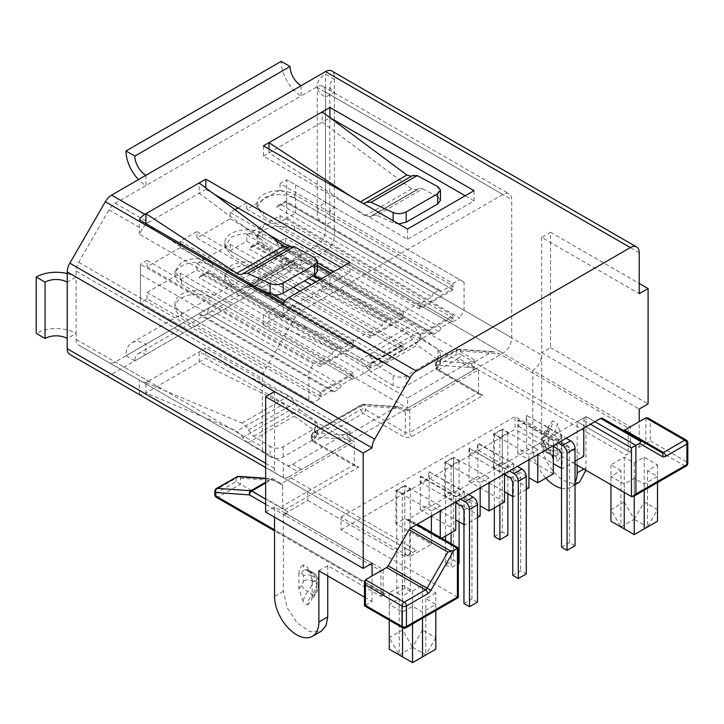 <?xml version="1.0" encoding="UTF-8"?>
<svg xmlns="http://www.w3.org/2000/svg" width="724" height="724" viewBox="0 0 724 724"><rect width="100%" height="100%" fill="white"/><g stroke="black" fill="none" stroke-linecap="round" stroke-linejoin="round"><path stroke-width="0.54" stroke-dasharray="3.62 2.71" d="M585.897 470.256L586.006 416.562L639.22 447.278L645.871 443.441L684.669 465.84A3.131 1.81 120 0 0 686.804 462.708A3.131 1.81 120 0 0 686.886 461.993A3.131 1.81 180 0 1 687.8 463.279M583.788 428.074L583.788 420.4A3.131 1.81 120 0 1 586.006 416.562L577.146 421.676L630.351 452.4L630.351 426.798L532.801 370.48L532.801 447.278A31.349 18.1 -120 0 0 545.851 478.148M327.728 575.915L327.728 565.67L380.942 596.395L380.942 570.793L283.392 514.474L283.392 591.273L287.129 607.653L297.075 622.821L309.881 631.681L321.23 631.219M364.498 597.146L372.073 601.517L365.421 605.355C364.208 606.051 364.208 606.051 365.421 605.355L404.218 627.753L457.423 597.038C458.645 597.734 458.645 597.734 457.423 597.038L341.031 529.832L341.031 517.036L409.757 556.711L431.377 544.231L395.901 523.76L404.77 518.637L440.246 539.118L440.246 537.416M327.728 565.67L318.868 570.793M504.538 501.994L469.061 481.514L469.061 448.237L509.415 471.025M469.505 447.984L469.505 454.382L504.538 474.609M512.737 575.336L520.719 570.729L526.258 573.933M504.538 473.84L504.538 468.718L512.963 463.849L517.398 466.41M469.061 481.514L477.931 476.401L477.931 443.115L513.406 463.595L477.487 443.378L477.487 449.776L518.502 473.451A3.131 1.81 -120 0 1 520.719 477.297L520.719 570.729M469.505 454.382L477.487 449.776M504.538 468.718L469.061 448.237M526.258 489.451L513.406 496.872L513.406 463.595M477.931 476.401L504.538 491.759M512.737 496.492L513.406 496.872M480.148 516.076L444.681 495.596L453.541 490.474L480.148 505.841M477.487 517.615L464.627 525.036L464.184 492.012L468.618 494.573M455.758 530.158L420.291 509.678L429.16 504.556L455.758 519.913M463.966 524.656L464.627 525.036M441.712 538.267L440.246 539.118M341.031 517.036L515.063 416.562L583.788 456.238M575.037 461.297L562.177 468.718L561.734 435.694L566.168 438.255M553.308 473.84L517.841 453.36L526.701 448.237L553.308 463.595M561.516 468.338L562.177 468.718M528.918 487.913L493.451 467.442L502.32 462.319L528.918 477.677M431.377 544.231L431.377 532.294M431.377 516.076L431.377 510.954L440.246 505.832L440.246 510.954M455.758 501.994L455.758 496.872L464.184 492.012L428.717 471.532L464.627 491.759M480.148 487.913L480.148 482.799L489.017 477.677L489.017 482.799M528.918 459.758L528.918 454.636L537.787 449.514L537.787 454.636M553.308 445.676L553.308 440.554L561.734 435.694L526.258 415.214L562.177 435.441M594.875 421.676L586.006 416.562L407.54 519.597A3.131 1.81 120 0 1 409.114 519.443L417.332 524.185M457.423 597.038L457.423 548.394L409.757 520.873A3.131 1.81 120 0 0 409.114 519.443M409.757 520.873L409.757 556.711M453.541 490.474L453.541 457.197L489.017 477.677M444.681 495.596L444.681 462.319L453.541 457.197M480.148 482.799L444.681 462.319M429.16 504.556L429.16 471.279M420.291 509.678L420.291 476.401L420.734 476.139L420.734 482.537L428.717 477.931L428.717 471.532M455.758 496.872L420.291 476.401M404.77 518.637L404.77 485.361L440.246 505.832M395.901 523.76L395.901 490.474L404.77 485.361M431.377 510.954L395.901 490.474M341.031 529.832L515.063 429.359L515.063 416.562M575.037 463.984L515.063 429.359M526.701 448.237L526.701 414.961M517.841 453.36L517.841 420.083L518.284 419.82L518.284 426.219L526.258 421.612L526.258 415.214M553.308 440.554L517.841 420.083M502.32 462.319L502.32 429.042L537.787 449.514M493.451 467.442L493.451 434.156L502.32 429.042M528.918 454.636L493.451 434.156M410.318 489.071L402.336 493.678L402.336 596.078L410.318 591.463L404.77 588.268L404.77 485.867L410.318 489.071L410.318 591.463M402.336 493.678L396.788 490.474L404.77 485.867M420.734 476.139L460.636 499.18M451.106 465.514L445.568 462.319L453.541 457.713L459.088 460.907L451.106 465.514L451.106 532.846M499.877 437.359L494.338 434.156L502.32 429.549L507.859 432.753L499.877 437.359L499.877 504.682M518.284 419.82L558.186 442.862M416.409 524.719L407.54 519.597M477.487 602.087L471.948 598.893L471.948 505.452A3.131 1.81 -120 0 0 469.731 501.614L428.717 477.931M420.734 482.537L455.758 502.764M380.942 596.395L385.376 593.834L217.987 497.198A3.131 1.81 60 0 1 215.779 493.361L236.105 481.614L284.885 509.777A3.131 1.81 60 0 1 282.668 505.94L354.335 464.555L355.638 466.365L358.769 467.116L314.433 441.522L363.204 413.359L403.105 436.4A6.272 3.62 0 0 0 411.974 436.4L482.917 395.44L438.581 369.837L458.536 358.326L625.916 454.962L630.351 452.4M435.812 592.875L425.83 598.63L435.812 604.395L422.508 612.07L412.535 606.314L402.553 612.07L389.25 604.395L399.232 598.63L389.25 592.875L402.553 585.191L412.535 590.956L422.508 585.191L435.812 592.875L435.812 637.672L422.508 629.989L422.508 585.191M620.93 470.636L610.947 464.88L624.251 457.197L634.233 462.962L644.206 457.197L657.51 464.88L647.528 470.636L657.51 476.401L644.206 484.075L634.233 478.32L624.251 484.075L610.947 476.401L620.93 470.636L620.93 526.954L610.947 521.199M575.037 545.769L569.489 542.575L569.489 449.133A3.131 1.81 -120 0 0 567.272 445.296L526.258 421.612M518.284 426.219L553.308 446.446M396.788 490.474L396.788 592.875L404.77 588.268M396.788 592.875L402.336 596.078M459.088 460.907L459.088 521.832M451.106 543.688L451.106 567.915L458.346 563.734M453.541 457.713L453.541 560.105L459.088 563.308M445.568 462.319L445.568 536.041M445.568 540.484L445.568 564.711L453.541 560.105M445.568 564.711L451.106 567.915M507.859 432.753L507.859 493.678M502.32 429.549L502.32 531.95L507.859 535.145M494.338 434.156L494.338 507.886M494.338 536.556L502.32 531.95M602.178 418.21L623.074 430.273M463.966 603.499L471.948 598.893M372.073 601.517L372.073 575.915M274.523 517.198L274.523 506.963L372.073 563.281M648.08 418.056L650.306 420.4L650.306 440.88L645.871 443.441L645.871 417.839M639.22 447.278L639.22 421.676M579.517 482.112L572.322 483.505L563.842 480.555C551.996 474.075 541.362 455.658 541.67 442.156L541.67 355.122C541.145 361.656 538.185 366.769 532.801 370.48L325.519 250.803L301.13 264.884L301.13 254.64L316.65 245.68A12.543 7.24 120 0 0 325.519 230.323L325.519 92.084A12.543 7.24 120 0 0 322.922 86.346A12.543 7.24 120 0 0 316.65 86.971L301.13 95.93A28.218 16.29 60 0 1 281.174 61.368M325.519 250.803A12.543 7.24 120 0 0 334.379 235.445L334.379 220.087L325.519 225.209A28.218 16.29 0 0 1 317.248 213.689L317.248 85.685A28.218 16.29 0 0 0 325.519 97.206L334.379 92.084L334.379 76.726A12.543 7.24 120 0 0 331.782 70.988M541.67 237.363L541.67 352.724L550.539 347.601L550.539 232.241L541.67 237.363L639.22 293.682M541.67 352.724L639.22 409.042M561.516 488.311A31.349 18.1 -120 0 0 570.648 487.234A31.349 18.1 -120 0 0 575.037 482.555M577.146 465.197L577.146 421.676M559.091 440.156A17.24 9.955 120 0 0 561.625 436.825L561.625 452.609C561.028 456.699 559.543 459.459 557.19 460.907A10.978 6.335 120 0 0 554.919 455.885A10.978 6.335 120 0 0 552.756 455.378A6.272 4.824 88.3 0 0 554.837 455.921L550.484 453.324A10.978 6.335 120 0 0 548.321 452.817L552.756 455.378A10.978 6.335 120 0 1 550.593 454.862L546.158 452.301A10.978 6.335 -60 0 1 543.887 447.278A6.272 3.62 180 0 1 542.05 444.717A6.272 3.62 180 0 1 543.887 442.156A6.272 3.62 180 0 1 542.05 439.595A6.272 3.62 180 0 1 543.887 437.043L543.887 442.156A10.978 6.335 -60 0 1 548.321 431.504A6.272 1.72 41.6 0 0 545.534 430.871L552.756 420.852A10.978 6.335 -60 0 1 548.321 431.504L552.756 434.065A10.978 6.335 120 0 0 548.321 444.717A6.272 3.62 0 0 0 557.19 444.717A4.706 2.715 120 0 1 559.091 440.156A6.272 1.72 -138.4 0 0 552.756 434.065A10.978 6.335 -60 0 0 557.19 423.404L552.756 420.852M549.145 425.323L548.321 429.151L548.321 444.925L550.566 453.577L552.756 458.346L557.19 460.907M561.625 436.825L557.19 423.404M491.786 351.918L457.64 349.457L437.694 360.977L471.831 363.439L491.786 351.918L493.415 351.692L499.533 353.837L628.133 428.083L628.133 451.115A3.131 1.81 120 0 1 625.916 454.962M407.893 410.599L399.141 408.508L405.322 412.083L478.483 369.837L478.483 392.879L479.786 394.689L482.917 395.44M237.327 476.591L236.105 478.175A3.131 1.81 180 0 1 240.54 478.175L274.26 480.609L282.668 485.46L282.668 505.94M385.376 593.834A3.131 1.81 -60 0 1 383.801 593.988A3.131 1.81 -60 0 1 383.159 592.558L274.523 529.832M307.736 500.42L405.277 556.738L405.277 548.131L410.137 550.937L265.654 467.523L307.736 491.813L307.736 500.42L287.826 511.913A3.131 1.81 -60 0 0 285.609 515.76L285.609 513.198L383.159 569.516L383.159 592.558M316.65 588.712L316.65 583.598A6.272 3.62 180 0 1 318.488 586.15A6.272 3.62 180 0 1 316.65 588.712A4.706 2.715 120 0 1 314.75 593.282A17.24 9.955 120 0 0 312.216 596.603L312.216 580.829L309.963 572.177L307.781 567.408A10.978 6.335 120 0 0 310.053 572.431A10.978 6.335 120 0 0 312.216 572.937L307.781 570.376A10.978 6.335 -60 0 1 305.618 569.869A10.978 6.335 -60 0 1 303.347 564.847L307.781 567.408M309.963 572.177L305.691 569.833A6.272 4.824 88.3 0 0 301.446 573.544A17.24 9.955 -60 0 1 298.912 573.146C299.51 569.055 300.985 566.295 303.347 564.847M298.912 573.146L298.912 588.92L303.347 602.341A10.978 6.335 -60 0 1 307.781 591.689L312.216 594.25A10.978 6.335 120 0 0 307.781 604.902L303.347 602.341M312.216 596.603L311.383 600.431L307.781 604.902M647.528 470.636L647.528 526.954L657.51 509.678L644.206 501.994L644.206 457.197M657.51 464.88L657.51 509.678M634.233 462.962L634.233 519.28L647.528 526.954L657.51 521.199M657.51 476.401L657.51 482.573M644.206 484.075L644.206 490.257M634.233 478.32L634.233 496.021M624.251 484.075L624.251 492.392M610.947 476.401L610.947 484.718M610.947 464.88L610.947 509.678L624.251 501.994L624.251 457.197M647.528 526.954L634.233 534.638L620.93 526.954L610.947 509.678M620.93 526.954L634.233 519.28L624.251 501.994M634.233 519.28L644.206 501.994M402.553 612.07L402.553 627.853M389.25 604.395L389.25 620.169M399.232 598.63L399.232 654.949L389.25 649.193M389.25 592.875L389.25 637.672L402.553 629.989L402.553 585.191M425.83 598.63L425.83 654.949L412.535 662.632L399.232 654.949L389.25 637.672M412.535 590.956L412.535 647.274L402.553 629.989M399.232 654.949L412.535 647.274L422.508 629.989M412.535 647.274L425.83 654.949L435.812 637.672M435.812 604.395L435.812 610.576M425.83 654.949L435.812 649.193M422.508 612.07L422.508 618.251M412.535 606.314L412.535 624.016M561.516 547.181L569.489 542.575M661.845 452.663L623.047 430.264L661.845 452.663M478.483 369.837L475.152 367.91C472.51 366.67 471.405 365.177 471.831 363.439M408.825 409.893L398.019 406.716L396.462 406.96L347.683 435.115C347.248 436.862 348.362 438.346 350.995 439.595L354.335 441.522L354.335 464.555L312.216 440.237A3.131 1.81 180 0 1 311.293 438.961A3.131 1.81 180 0 1 311.718 438.056A3.131 1.81 180 0 1 312.216 437.676L360.986 409.522A3.131 1.81 180 0 1 364.769 409.232A3.131 1.81 180 0 1 365.421 409.522L405.322 432.563A3.131 1.81 -60 0 1 403.105 436.4M282.668 485.46L282.016 484.021L280.45 484.175L354.335 441.522M288.939 476.718A12.543 7.24 120 0 1 283.392 477.668L139.289 394.471A12.543 7.24 120 0 0 144.836 393.521L205.797 358.317L349.9 441.522L288.939 476.718L416.409 550.312L405.277 556.738M138.103 353.701L293.292 264.106A15.675 9.05 60 0 0 290.043 271.283L134.854 360.878A15.675 9.05 60 0 1 138.103 353.701A15.675 9.05 60 0 1 145.94 354.479L111.577 374.317L144.836 393.521M365.095 352.063C367.828 353.321 369.991 355.629 371.575 358.986L376.86 365.285L393.141 375.322L393.141 385.584C397.548 387.874 401.901 388.001 406.209 385.973L437.703 367.792L440.454 363.792L437.93 359.728L417.223 345.176L406.888 332.931L322.189 291.12L263.436 325.04L407.54 408.236L407.54 398.001L474.048 359.602L329.945 276.405L322.189 280.885L411.784 325.103L365.095 352.063L268.984 311.601L322.189 280.885L322.189 291.12L329.945 286.641L329.945 276.405M329.945 286.641L474.048 369.837L407.54 408.236M550.539 347.601L648.089 403.92M550.539 232.241L639.22 283.446M265.654 512.076L274.523 506.963M285.609 513.198L283.392 514.474M274.523 391.594L274.523 468.401A12.543 7.24 -60 0 0 277.12 474.139M329.791 213.689A15.675 9.05 0 0 1 334.379 207.281L334.379 79.287A15.675 9.05 0 0 0 329.791 85.685A15.675 9.05 0 0 0 334.379 92.084L334.379 220.087A15.675 9.05 0 0 1 329.791 213.689L329.791 85.685M301.13 85.685L301.13 95.93L115.252 203.245A12.543 7.24 120 0 0 108.98 209.86L78.699 262.305A12.543 7.24 120 0 0 76.101 271.048L76.101 277.039L67.242 282.161M293.292 264.106A15.675 9.05 60 0 1 301.13 264.884L145.94 354.479L145.94 344.244L301.13 254.64A28.218 16.29 60 0 0 287.021 253.246A28.218 16.29 60 0 0 281.174 266.161L290.043 271.283M105.36 374.978A12.543 7.24 120 0 0 111.577 374.317M69.839 354.461L105.306 374.942M134.854 360.878L125.985 355.765A28.218 16.29 60 0 1 131.831 342.841A28.218 16.29 60 0 1 145.94 344.244L115.252 361.964A12.543 7.24 120 0 1 108.98 362.579L78.699 345.104A12.543 7.24 120 0 1 76.101 339.357L76.101 333.357L67.242 338.479M265.654 467.523L410.137 550.937A12.543 7.24 120 0 0 416.409 550.312M139.289 394.471L139.289 380.082L142.239 381.783L108.98 362.579L142.239 381.783A12.543 7.24 120 0 0 148.501 381.159L205.797 348.081L205.797 358.317M145.94 382.643L241.943 423.051C244.667 424.309 246.821 426.617 248.413 429.956L253.69 436.246L270.097 446.355L270.097 456.627L247.889 442.943L236.802 431.124L145.94 392.879L145.94 382.643L148.501 381.159L115.252 361.964M253.69 436.246L299.591 409.748L294.677 403.25C293.193 399.847 291.175 397.458 288.641 396.091L199.145 351.918L199.145 362.163L283.844 403.965L236.802 431.124M349.9 441.522L349.9 431.278L205.797 348.081M283.392 477.668L283.392 463.279L295.202 470.093A12.543 7.24 120 0 0 301.474 469.478L502.872 353.203A12.543 7.24 120 0 0 511.741 337.846L511.741 199.607A12.543 7.24 120 0 0 509.144 193.86A12.543 7.24 120 0 0 502.872 194.484L301.474 310.759A12.543 7.24 120 0 0 295.202 317.374L264.93 369.819A12.543 7.24 120 0 0 262.332 378.562L262.332 446.88A12.543 7.24 120 0 0 264.93 452.618L286.342 464.98A12.543 7.24 -60 0 0 292.605 464.356L349.9 431.278M396.037 406.924L362.317 404.499L313.537 432.653A3.131 2.38 94.1 0 0 312.216 436.789A3.131 1.81 180 0 1 311.646 436.346A3.131 1.81 180 0 1 311.293 435.513A3.131 1.81 180 0 1 312.216 434.237L360.986 406.074L360.986 409.522A3.131 1.81 60 0 0 363.204 413.359A3.131 1.81 120 0 0 365.421 409.522L365.421 406.074A3.131 2.38 94.1 0 0 363.43 404.227A3.131 2.38 94.1 0 0 362.317 404.499A3.131 1.81 -120 0 0 361.638 404.635A3.131 1.81 -120 0 0 360.986 406.074A3.131 1.81 180 0 1 361.529 405.82A3.131 1.81 180 0 1 365.421 406.074L399.141 408.508L397.15 406.662L396.462 406.96M263.436 325.04L263.436 314.804L268.984 311.601L268.984 321.845L359.846 360.09L370.932 371.901L417.223 345.176M474.048 369.837L474.048 359.602M263.436 314.804L407.54 398.001M145.94 175.28L145.94 185.525A28.218 16.29 60 0 1 138.51 179.579M145.94 223.607L148.501 222.44A12.543 7.24 120 0 0 142.239 229.065L139.289 234.16L283.392 317.356L286.342 312.261A12.543 7.24 -60 0 1 292.605 305.637L349.9 272.559L349.9 262.323M283.392 317.356L283.392 302.967M214.404 194.331L205.797 189.362L205.797 187.923M349.9 272.559L341.031 267.446M115.252 203.245L148.501 222.44L205.797 189.362M257.78 288.179L253.69 286.297L299.591 259.798L295.501 259.5L293.844 260.902L288.641 259.88L199.145 193.199L199.145 182.964M139.289 234.16L139.289 219.77M263.436 145.85L263.436 156.085L407.54 239.282L474.048 200.883L474.048 190.647M474.048 200.883L465.188 195.761M263.436 156.085L322.189 122.166L322.189 111.93M398.671 223.924L393.141 222.811L376.86 215.318L422.753 188.819L418.662 188.53L416.997 189.941L411.784 188.928L322.189 122.166L329.936 117.695M350.914 196.349L359.846 202.204L363.195 203.444M376.86 215.318L372.471 215.2L370.679 216.684L365.095 215.879L268.984 152.882L268.984 149.044M407.54 239.282L407.54 229.046M405.277 548.131L307.736 491.813M334.379 207.281L325.519 202.168A28.218 16.29 0 0 0 317.248 213.689M334.379 79.287L325.519 74.165A28.218 16.29 0 0 0 317.248 85.685M325.519 202.168L325.519 74.165M125.985 355.765L281.174 266.161M139.289 380.082L283.392 463.279M78.699 345.104L264.93 452.618L78.699 345.104M67.242 273.582A28.218 16.29 0 0 1 76.101 277.039L76.101 333.357A28.218 16.29 0 0 0 36.2 333.357M299.591 409.748L314.886 420.499L314.886 430.762L294.188 416.209L283.844 403.965M393.141 385.584L370.932 371.901M376.86 365.285L422.753 338.796L417.829 332.28C416.345 328.868 414.336 326.479 411.784 325.103M422.753 338.796L437.93 349.466L440.454 353.52L437.703 357.52L406.209 375.711C401.892 377.738 397.539 377.611 393.141 375.322M290.098 246.332L288.261 247.391M299.591 259.798L314.886 267.989L317.411 271.328M145.94 223.924L241.943 286.849L288.641 259.88M253.69 286.297L249.3 286.179L247.527 287.645L241.943 286.849M413.142 175.298L411.304 176.357M422.753 188.819L437.93 196.955L437.93 186.683M341.031 385.195A3.131 1.81 -60 0 1 338.814 389.041L334.379 391.603A3.131 1.81 -60 0 1 332.814 391.756A3.131 1.81 -60 0 1 332.162 390.317L321.085 396.716L321.085 392.879L352.117 374.96L352.117 378.797L341.031 385.195L208.014 308.406L199.145 313.519L332.162 390.317M390.915 356.398A3.131 1.81 -60 0 1 388.697 360.244L384.263 362.796A3.131 1.81 -60 0 1 382.697 362.959A3.131 1.81 -60 0 1 382.046 361.52L370.959 367.919L370.959 364.082L402.001 346.163L402.001 350L390.915 356.398L257.898 279.6L249.029 284.722L382.046 361.52M431.929 332.723L420.843 339.122L420.843 335.284L451.885 317.365L451.885 321.203L440.798 327.601A3.131 1.81 -60 0 1 438.581 331.438L434.147 333.999A3.131 1.81 -60 0 1 432.581 334.153A3.131 1.81 -60 0 1 431.929 332.723L276.74 243.119L285.609 238.006L285.609 243.119L281.174 245.68L278.043 244.938L276.74 243.119M332.162 354.479A3.131 1.81 -60 0 1 334.379 350.642L203.58 275.12L200.439 275.871L199.145 277.681L332.162 354.479L321.085 360.878L181.407 280.242L174.982 271.283L181.407 262.323C191.76 257.409 202.105 257.409 212.449 262.323L212.449 266.161A21.946 12.67 180 0 0 181.407 266.161A21.946 12.67 180 0 0 174.982 275.12A21.946 12.67 180 0 0 181.407 284.079L321.085 364.715L321.085 360.878M321.085 364.715L352.117 346.796L212.449 266.161M334.379 350.642L338.814 348.081A3.131 1.81 -60 0 1 340.389 347.927A3.131 1.81 -60 0 1 341.031 349.357L352.117 342.959L352.117 346.796M384.263 321.836L388.697 319.284A3.131 1.81 -60 0 1 390.263 319.121A3.131 1.81 -60 0 1 390.915 320.56L402.001 314.162L402.001 317.999L370.959 335.918L370.959 332.081L382.046 325.682A3.131 1.81 -60 0 1 384.263 321.836L315.537 282.161M431.929 296.885A3.131 1.81 -60 0 1 434.147 293.039L281.174 204.72L278.034 205.471L276.74 207.281L431.929 296.885L420.843 303.284L263.436 212.404A21.946 12.67 0 0 1 257.011 203.444A21.946 12.67 0 0 1 263.436 194.484A21.946 12.67 0 0 1 294.478 194.484L451.885 285.365L451.885 289.202L420.843 307.121L420.843 303.284M434.147 293.039L438.581 290.478A3.131 1.81 -60 0 1 440.147 290.324A3.131 1.81 -60 0 1 440.798 291.763L451.885 285.365M234.956 209.652L230.187 212.404L230.187 218.802L196.928 238.006L196.928 231.608L180.303 241.201L180.303 247.599L147.044 266.803L319.972 366.643L319.972 360.235L313.32 364.082L308.886 371.756L308.886 399.919L313.32 402.481L319.972 398.634L319.972 392.236L353.231 373.041L353.231 379.439L369.855 369.837L369.855 363.439L403.105 344.244L403.105 350.642L419.739 341.04L419.739 334.642L452.989 315.438L452.989 321.845L459.64 317.999L286.722 218.168L280.07 222.006L452.989 321.845M464.075 282.161L286.722 179.769L280.07 183.606L452.989 283.446L459.64 279.6L464.075 282.161L464.075 310.325L459.64 317.999M452.989 283.446L452.989 289.844L419.739 309.039L419.739 302.641L403.105 312.243L403.105 318.641L369.855 337.837L369.855 331.438L353.231 341.04L353.231 347.439L319.972 366.643M314.886 430.762L317.411 434.825L314.659 438.825L283.165 457.007C278.867 459.043 274.505 458.916 270.097 456.627M314.886 420.499L317.411 424.563L314.659 428.563L283.165 446.744C278.867 448.78 274.505 448.645 270.097 446.355M440.454 200.286L437.93 196.955M338.814 389.041L208.014 313.519L208.014 308.406M352.117 378.797L212.449 298.161A21.946 12.67 0 0 0 181.407 298.161A21.946 12.67 0 0 0 174.982 307.121A21.946 12.67 0 0 0 181.407 316.08L321.085 396.716M352.117 374.96L212.449 294.324L212.449 298.161M321.085 392.879L181.407 312.243A21.946 12.67 180 0 1 174.982 303.284A21.946 12.67 180 0 1 181.407 294.324A21.946 12.67 180 0 1 212.449 294.324M334.379 391.603L203.58 316.08L200.448 315.338L199.145 313.519M388.697 360.244L257.898 284.722L257.898 279.6M402.001 350L262.332 269.364A21.946 12.67 0 0 0 231.291 269.364A21.946 12.67 0 0 0 224.865 278.324A21.946 12.67 0 0 0 231.291 287.283L231.291 283.446L224.865 274.487L231.291 265.527C241.635 260.613 251.988 260.613 262.332 265.527L402.001 346.163M370.959 367.919L231.291 287.283M370.959 364.082L231.291 283.446M384.263 362.796L253.463 287.283L250.323 286.532L249.029 284.722M440.798 327.601L285.609 238.006M451.885 321.203L294.478 230.323A21.946 12.67 0 0 0 263.436 230.323A21.946 12.67 0 0 0 257.011 239.282A21.946 12.67 0 0 0 263.436 248.242L263.436 244.404L257.011 235.445L263.436 226.485C273.79 221.571 284.134 221.571 294.478 226.485L451.885 317.365M420.843 339.122L263.436 248.242M420.843 335.284L263.436 244.404M341.031 349.357L208.014 272.559L199.145 277.681M352.117 342.959L212.449 262.323M338.814 348.081L208.014 272.559C208.014 271.156 208.014 271.156 208.014 272.559C208.014 271.156 208.014 271.156 208.014 272.559L203.58 275.12M308.913 278.333L253.463 246.323L250.323 247.074L249.029 248.884L304.478 280.894M382.046 325.682L311.103 284.722M283.075 245.499L262.332 233.526A21.946 12.67 0 0 0 231.291 233.526A21.946 12.67 0 0 0 224.865 242.486A21.946 12.67 0 0 0 231.291 251.445L370.959 332.081M390.915 320.56L257.898 243.762L249.029 248.884M402.001 314.162L331.058 273.201M317.411 265.328L286.143 247.273M370.959 335.918L231.291 255.282L231.291 251.445M402.001 317.999L262.332 237.363C251.988 232.449 241.635 232.449 231.291 237.363L224.865 246.323L231.291 255.282M313.338 275.772L257.898 243.762C257.898 242.359 257.898 242.359 257.898 243.762C257.898 242.359 257.898 242.359 257.898 243.762L253.463 246.323M440.798 291.763L285.609 202.168L276.74 207.281M420.843 307.121L263.436 216.241L263.436 212.404M451.885 289.202L294.478 198.322C284.134 193.417 273.79 193.417 263.436 198.322L257.011 207.281L263.436 216.241M438.581 290.478L285.609 202.168C285.609 200.756 285.609 200.756 285.609 202.168C285.609 200.756 285.609 200.756 285.609 202.168L281.174 204.72M313.32 402.481L140.402 302.641L147.044 298.804L319.972 398.634M308.886 399.919L140.402 302.641L140.402 264.242L313.32 364.082M147.044 298.804L147.044 292.406L319.972 392.236M353.231 373.041L180.303 273.201L147.044 292.406M180.303 273.201L180.303 279.6L353.231 379.439M180.303 279.6L196.928 270.007L369.855 369.837M196.928 270.007L196.928 263.599L369.855 363.439M403.105 344.244L230.187 244.404L196.928 263.599M230.187 244.404L230.187 250.803L403.105 350.642M230.187 250.803L246.812 241.201L419.739 341.04M246.812 241.201L246.812 234.802L419.739 334.642M452.989 315.438L280.07 215.607L246.812 234.802M280.07 215.607L280.07 222.006M464.075 310.325L295.582 213.046L286.722 218.168L286.722 179.769L459.64 279.6M295.582 184.882L295.582 213.046M280.07 183.606L280.07 190.005L452.989 289.844M419.739 309.039L246.812 209.209L280.07 190.005M246.812 209.209L246.812 202.801L419.739 302.641M230.187 212.404L267.817 234.133M289.528 246.667L317.411 262.767M333.275 271.925L403.105 312.243M246.812 202.801L237.943 207.924M230.187 218.802L403.105 318.641M196.928 238.006L369.855 337.837M196.928 231.608L293.392 287.292M300.017 291.12L369.855 331.438M180.303 241.201L273.002 294.722M284.55 301.392L353.231 341.04M180.303 247.599L353.231 347.439M147.044 266.803L147.044 260.405L319.972 360.235M147.044 260.405L140.402 264.242L140.402 302.641M308.886 371.756L140.402 274.487M520.719 477.297L512.737 481.903M518.502 473.451L510.52 478.057M583.788 420.4L590.44 424.237M469.731 501.614L461.749 506.221M216.422 497.352A3.131 1.81 -60 0 0 217.987 497.198L240.54 484.175L240.54 478.175A3.131 2.38 94.1 0 0 238.549 476.329M284.885 509.777L358.769 467.116M631.455 496.555L684.669 465.84A3.131 1.81 60 0 0 686.234 465.994M567.272 445.296L559.299 449.903M471.948 505.452L463.966 510.058M405.784 627.907A3.131 1.81 60 0 1 404.218 627.753A3.131 1.81 120 0 1 402.653 627.907M365.421 579.752L365.421 605.355M650.306 440.88L686.886 461.993L686.886 441.522A3.131 1.81 180 0 1 687.384 441.893A3.131 1.81 180 0 1 687.8 442.798M334.379 235.445L541.67 355.122M334.379 76.726L639.22 252.721M479.786 394.689L437.015 370A3.131 1.81 -60 0 0 438.581 369.837A3.131 1.81 60 0 1 438.011 369.421A3.131 1.81 60 0 1 436.364 366L456.319 354.479A3.131 1.81 60 0 0 456.392 355.185A3.131 1.81 60 0 0 458.536 358.326A3.131 1.81 120 0 0 460.754 354.479L628.133 451.115M411.974 436.4A3.131 1.81 60 0 1 409.757 432.563L478.483 392.879L436.364 368.561A3.131 1.81 -60 0 0 437.015 370A3.131 3.131 0 0 1 435.45 367.285A3.131 1.81 -0 0 0 436.364 368.561L436.364 365.113L475.152 367.91M405.322 412.083L405.322 432.563A3.131 1.81 0 0 0 409.757 432.563L409.757 409.522M355.638 466.374L312.858 441.676A3.131 1.81 -60 0 0 314.433 441.522A3.131 1.81 60 0 1 312.216 437.676L312.216 434.237A3.131 1.81 -120 0 1 312.858 432.798A3.131 3.131 0 0 0 311.293 435.513L311.293 438.961A3.131 3.131 0 0 0 312.858 441.676A3.131 1.81 -60 0 1 312.216 440.237L312.216 436.789L350.995 439.595M569.489 449.133L561.516 453.74M283.392 591.273L274.523 596.395M650.306 420.4L686.886 441.522A3.131 1.81 120 0 0 686.234 440.083M586.006 467.758L583.797 469.034M541.67 442.156L532.801 447.278M548.321 429.151A17.24 9.955 -60 0 1 545.787 432.472A6.272 1.72 41.6 0 1 545.534 430.871C544.167 431.567 543 434.481 542.05 439.595L542.05 444.717C542.104 448.084 543.48 450.609 546.158 452.301A10.978 6.335 -60 0 0 548.321 452.817A6.272 4.824 -91.7 0 1 545.787 444.527A17.24 9.955 -60 0 1 548.321 444.925M545.787 444.527A4.706 2.715 -60 0 1 543.887 442.156L548.321 444.717L548.321 449.839A6.272 3.62 0 0 0 557.19 449.839L557.19 444.717M557.19 449.839A4.706 2.715 120 0 0 559.091 452.21A6.272 4.824 88.3 0 1 554.837 455.921L550.593 454.862A10.978 6.335 120 0 1 548.321 449.839L543.887 447.278L543.887 442.156M561.625 452.609A17.24 9.955 120 0 0 559.091 452.21M552.756 458.346A10.978 6.335 120 0 0 550.484 453.324L550.575 453.577M543.887 437.043A4.706 2.715 -60 0 1 545.787 432.472M493.415 351.692L458.763 349.185A3.131 3.131 0 0 0 456.962 349.602A3.131 1.81 -120 0 1 457.64 349.457A3.131 2.38 -85.9 0 1 458.763 349.185A3.131 2.38 -85.9 0 1 460.754 351.031L460.754 354.479A3.131 1.81 180 0 0 456.319 354.479L456.319 351.031L436.364 362.552L436.364 366A3.131 1.81 -0 0 0 435.45 367.285L435.45 363.837A3.131 1.81 180 0 1 436.364 362.552A3.131 1.81 -120 0 1 437.015 361.122A3.131 3.131 0 0 0 435.45 363.837A3.131 1.81 180 0 0 436.364 365.113A3.131 2.38 94.1 0 1 437.694 360.977A3.131 1.81 -120 0 0 437.015 361.122L456.962 349.602A3.131 1.81 -120 0 0 456.319 351.031A3.131 1.81 180 0 1 460.754 351.031L499.533 353.837M214.856 491.189A3.131 1.81 180 0 1 215.779 489.913L236.105 478.175L236.105 481.614M265.654 483.017L272.043 479.324A3.131 1.81 120 0 1 273.609 479.17A3.131 1.81 120 0 1 274.26 480.609A3.131 2.38 94.1 0 0 272.269 478.754A3.131 2.38 94.1 0 0 271.156 479.026A3.131 1.81 60 0 1 272.043 479.324L280.45 484.175M265.654 478.627L271.156 479.026L265.654 482.202M214.856 494.637A3.131 1.81 180 0 1 215.779 493.361L215.779 489.913A3.131 1.81 -120 0 1 216.422 488.474M285.609 515.76L265.654 504.239M314.75 593.282A6.272 1.72 41.6 0 1 315.003 594.884A6.272 1.72 41.6 0 1 312.216 594.25A10.978 6.335 120 0 0 316.65 583.598L316.65 578.476A6.272 3.62 180 0 1 318.488 581.037A6.272 3.62 180 0 1 316.65 583.598L312.216 581.037L312.216 575.915L316.65 578.476A10.978 6.335 120 0 0 314.379 573.453L309.944 570.892L305.691 569.833A6.272 4.824 88.3 0 1 307.781 570.376A10.978 6.335 -60 0 1 309.944 570.892A10.978 6.335 -60 0 1 312.216 575.915A6.272 3.62 -0 0 0 303.347 575.915L303.347 581.037A4.706 2.715 -60 0 1 301.446 585.598A6.272 1.72 -138.4 0 0 307.781 591.689A10.978 6.335 -60 0 0 312.216 581.037A6.272 3.62 0 0 0 303.347 581.037M312.216 580.829A17.24 9.955 120 0 0 314.75 581.218A6.272 4.824 -91.7 0 0 312.216 572.937A10.978 6.335 120 0 1 314.379 573.453C317.058 575.146 318.424 577.671 318.488 581.037L318.488 586.15C317.528 591.282 316.37 594.187 315.003 594.884L311.383 600.431M316.65 583.598A4.706 2.715 120 0 0 314.75 581.218M298.912 588.92A17.24 9.955 -60 0 1 301.446 585.598M301.446 573.544A4.706 2.715 -60 0 1 303.347 575.915M398.019 406.716L363.43 404.227A3.131 3.131 0 0 0 361.638 404.635L312.858 432.798A3.131 1.81 -120 0 1 313.537 432.653L347.683 435.115M406.888 332.931L359.846 360.09M360.443 201.851L359.846 202.204M265.654 463.279L274.523 468.401M287.826 511.913L265.654 499.117M325.519 92.084L511.741 199.607M325.519 230.323L511.741 337.846M316.65 245.68L502.872 353.203M292.605 464.356L301.474 469.478M316.65 86.971L502.872 194.484M292.605 305.637L301.474 310.759M76.101 339.357L262.332 446.88M76.101 271.048L262.332 378.562M241.943 423.051L288.641 396.091M289.573 410.427L242.947 437.341M437.93 359.728L437.93 349.466M412.617 339.384L365.991 366.308M78.699 262.305L264.93 369.819M286.342 312.261L295.202 317.374M108.98 209.86L142.239 229.065M314.886 257.726L314.886 267.989M289.573 246.712L242.947 273.636M393.141 220.73L393.141 222.811M412.617 175.679L365.991 202.593M411.784 188.928L365.095 215.879M248.413 429.956L294.677 403.25M247.889 442.943L294.188 416.209M283.165 446.744L283.165 457.007M314.659 428.563L314.659 438.825M371.575 358.986L417.829 332.28M406.209 375.711L406.209 385.973M437.703 367.792L437.703 357.52M248.413 286.903L294.677 260.197M371.575 215.933L417.829 189.236M181.407 312.243L181.407 316.08M208.014 313.519L203.58 316.08M262.332 269.364L262.332 265.527M257.898 284.722L253.463 287.283M438.581 331.438L285.609 243.119M294.478 230.323L294.478 226.485M434.147 333.999L281.174 245.68M181.407 280.242L181.407 284.079M262.332 237.363L262.332 233.526M388.697 319.284L319.972 279.6M294.478 198.322L294.478 194.484M383.801 593.988L274.523 530.9M575.037 484.7L570.648 487.234M265.654 478.283L272.269 478.754A3.131 3.131 0 0 1 273.609 479.17L282.016 484.021M322.922 86.346L509.144 193.86M289.066 247.092L242.386 274.043M412.101 176.05L365.421 203.001M131.831 342.841L287.021 253.246M317.411 424.454L317.411 434.717M440.454 363.683L440.454 353.421M249.309 286.161L295.492 259.5M247.518 287.654L293.853 260.893M372.48 215.182L418.653 188.521M417.006 189.941L370.67 216.684M332.814 391.756L200.448 315.329M382.697 362.959L250.332 286.532M432.581 334.153L278.043 244.938M340.389 347.927L208.014 271.5L200.439 275.871M390.263 319.121L320.886 279.075M314.261 275.247L257.898 242.703L250.323 247.074M440.147 290.324L285.609 201.1L278.034 205.471M174.982 303.284L174.982 307.121M224.865 278.324L224.865 274.487M257.011 239.282L257.011 235.445M174.982 271.283L174.982 275.12M224.865 246.323L224.865 242.486M257.011 207.281L257.011 203.444"/><path stroke-width="1.09" d="M274.523 517.198L274.523 596.395A31.349 18.1 -120 0 0 288.206 627.943A31.349 18.1 -120 0 0 312.37 636.342A31.349 18.1 -120 0 0 318.868 621.997L318.868 570.793L364.498 597.146M518.284 481.261L518.284 578.539L526.258 573.933L526.258 476.654A6.272 3.62 -120 0 0 521.832 468.971L513.85 473.577A6.272 3.62 60 0 1 518.284 481.261L526.258 476.654M509.415 471.025L513.85 473.577M504.538 474.609L510.52 478.057L512.737 481.903L512.737 575.336L518.284 578.539M517.398 466.41L521.832 468.971M480.148 505.841L489.017 510.954L504.538 501.994L504.538 473.84M528.918 459.758L528.918 487.913L526.258 489.451M504.538 491.759L512.737 496.492M480.148 487.913L480.148 516.076L477.487 517.615M455.758 519.913L463.966 524.656M455.758 501.994L455.758 530.158L441.712 538.267M583.788 428.074L583.788 456.238L575.037 461.297M553.308 463.595L561.516 468.338M553.308 445.676L553.308 473.84L537.787 482.799L537.787 454.636M528.918 477.677L537.787 482.799M431.377 532.294L431.377 516.076M440.246 537.416L440.246 510.954M489.017 510.954L489.017 482.799M635.889 493.994L686.886 464.555A3.131 1.81 60 0 1 686.234 465.994A3.131 3.131 0 0 0 687.8 463.279L687.8 442.798A3.131 1.81 180 0 1 686.886 444.074L665.628 456.346A3.131 1.81 -120 0 0 663.41 452.509L624.613 430.11L645.871 417.839L684.669 440.237L663.41 452.509A3.131 1.81 -60 0 1 661.845 452.663L640.975 440.608L640.975 441.676L600.612 418.372L594.875 421.676L635.889 445.36L635.889 493.994L633.672 496.338L631.455 496.555L575.037 463.984M460.636 499.18L465.07 501.741C467.758 503.587 469.243 506.148 469.505 509.415L469.505 606.694L463.966 603.499L463.966 510.058L461.749 506.221L455.758 502.764M468.618 494.573L473.053 497.135L465.07 501.741M566.168 438.255L570.602 440.816L562.62 445.423L558.186 442.862M640.975 441.676L639.41 443.332L631.455 447.921L631.455 496.555M594.875 421.676L410.68 528.022L409.114 529.678L388.236 565.833L386.67 567.48L372.073 575.915L372.073 563.281L363.204 568.394L363.204 453.034L372.073 447.912A12.543 7.24 120 0 1 374.67 439.178L410.137 377.738A12.543 7.24 120 0 1 416.409 371.122L630.351 247.599A12.543 7.24 120 0 1 636.622 246.984A12.543 7.24 120 0 1 639.22 252.721L639.22 293.682L648.089 288.559L648.089 403.92L639.22 409.042L639.22 421.676M388.236 565.833L427.033 588.232L447.912 552.077L453.912 550.421L457.423 548.394C458.636 547.697 458.636 547.697 457.423 548.394C458.636 547.697 458.636 547.697 457.423 548.394L457.423 597.038C458.645 597.734 458.645 597.734 457.423 597.038L406.436 626.468A3.131 1.81 60 0 1 405.784 627.907L458.346 597.562L458.346 547.869M469.505 606.694L477.487 602.087L477.487 504.809A6.272 3.62 -120 0 0 473.053 497.135M553.308 446.446L559.299 449.903L561.516 453.74L561.516 547.181L567.055 550.376L575.037 545.769L575.037 448.491A6.272 3.62 -120 0 0 570.602 440.816M575.037 448.491L567.055 453.097L567.055 550.376M567.055 453.097C566.783 449.83 565.308 447.269 562.62 445.423M459.088 521.832L459.088 563.308L458.346 563.734M451.106 532.846L451.106 543.688M445.568 536.041L445.568 540.484M507.859 493.678L507.859 535.145L499.877 539.76L499.877 504.682M494.338 507.886L494.338 536.556L499.877 539.76M600.612 418.372L602.178 418.21L661.845 452.663A3.131 2.561 120 0 1 662.496 456.654A6.272 3.62 120 0 0 665.628 456.346M624.613 430.11L623.047 430.264M372.073 575.915L365.421 579.752L404.218 602.151A3.131 1.81 120 0 0 402.001 605.997L402.001 626.468A3.131 1.81 120 0 0 402.653 627.907A3.131 3.131 0 0 0 405.784 627.907M365.421 579.752L364.498 581.788L365.421 584.874L365.421 605.355C364.208 606.051 364.208 606.051 365.421 605.355L402.001 626.468A3.131 1.81 180 0 0 402.653 626.758A3.131 1.81 180 0 0 406.436 626.468L406.436 605.997A3.131 1.81 -120 0 0 404.218 602.151L425.468 589.879L386.67 567.48M575.037 484.7L579.517 482.112L585.897 470.256M545.851 478.148A31.349 18.1 -120 0 0 554.973 485.677A31.349 18.1 -120 0 0 561.516 488.311M575.037 482.555A31.349 18.1 -120 0 0 577.146 472.881L577.146 465.197M628.133 428.083L630.351 426.798M383.159 569.516L380.942 570.793M312.37 636.342L321.239 631.228L326.044 625.699L327.728 616.875L327.728 575.915M657.51 482.573L657.51 521.199L644.206 528.873L644.206 490.257M634.233 496.021L634.233 534.638L644.206 528.873M624.251 492.392L624.251 528.873L634.233 534.638M610.947 484.718L610.947 521.199L624.251 528.873M402.553 627.853L402.553 656.876L389.25 649.193L389.25 620.169M435.812 610.576L435.812 649.193L422.508 656.876L422.508 618.251M412.535 624.016L412.535 662.632L422.508 656.876M412.535 662.632L402.553 656.876M639.22 283.446L648.089 288.559M636.622 246.984L331.782 70.988A12.543 7.24 120 0 0 325.519 71.604L630.351 247.599M144.836 214.322L205.797 179.127L349.9 262.323L288.939 297.519A12.543 7.24 120 0 0 283.392 302.967L139.289 219.77A12.543 7.24 120 0 1 144.836 214.322L111.577 195.127L145.94 175.28A15.675 9.05 60 0 1 134.854 156.085L290.043 66.49L281.174 61.368L125.985 150.963L134.854 156.085M145.94 175.28L325.519 71.604M474.048 190.647L407.54 229.046L263.436 145.85L329.945 107.451L474.048 190.647M111.577 195.127A12.543 7.24 120 0 0 105.306 201.743L69.839 263.183A12.543 7.24 120 0 0 67.242 271.925L67.242 282.161A15.675 9.05 0 0 0 45.069 282.161L36.2 277.039A28.218 16.29 0 0 1 67.242 273.582M67.242 271.925L372.073 447.912M274.523 391.594L265.654 396.716L363.204 453.034M265.654 396.716L265.654 512.076L363.204 568.394M687.8 442.798A3.131 3.131 0 0 0 686.234 440.083L648.08 418.056L645.871 417.839M36.2 277.039L36.2 333.357L45.069 338.479A15.675 9.05 0 0 1 67.242 338.479L67.242 348.724A12.543 7.24 120 0 0 69.839 354.461L105.306 374.942A12.543 7.24 120 0 0 105.36 374.978M301.13 85.685A15.675 9.05 60 0 1 290.043 66.49M205.797 187.923L205.797 179.127M341.031 267.446L214.404 194.331M199.145 182.964L283.844 246.079L236.802 273.238L145.94 213.68L145.94 223.607M465.188 195.761L329.945 117.686L329.945 107.451M322.189 111.93L406.888 175.036L360.443 201.851M268.984 149.044L268.984 142.646L350.914 196.349M138.51 179.579A28.218 16.29 60 0 1 125.985 150.963M288.261 247.391L283.844 246.079M290.089 246.332L242.947 273.636L247.889 273.364L270.097 283.582C274.523 285.238 278.876 285.021 283.165 282.93L314.659 264.749L317.411 261.065L314.886 257.726L294.188 246.631L289.573 246.712M257.78 288.179L270.097 293.844C274.496 295.501 278.849 295.283 283.165 293.202L314.659 275.011L317.411 271.328M236.802 273.238C239.282 274.758 241.327 274.894 242.947 273.636L242.386 274.034M411.304 176.357L406.888 175.036M366.543 202.195L370.932 202.322L393.141 212.548C397.557 214.204 401.92 213.987 406.209 211.897L437.703 193.715L440.454 190.023L437.93 186.683L417.223 175.597L412.617 175.679M365.991 202.593L363.195 203.444M45.069 338.479L45.069 282.161M406.209 211.897L406.209 222.159L437.703 203.978L440.454 200.286M406.209 222.159L398.671 223.924M311.103 284.722L304.478 280.894M331.058 273.201L317.411 265.328M286.143 247.273L283.075 245.499M267.817 234.133L289.528 246.667M317.411 262.767L333.275 271.925M237.943 207.924L234.956 209.652M293.392 287.292L300.017 291.12M273.002 294.722L284.55 301.392M590.44 424.237L631.455 447.921M416.409 524.719L457.423 548.394M477.487 504.809L469.505 509.415M451.043 551.326L410.68 528.022M365.421 584.874L402.001 605.997A3.131 1.81 180 0 0 405.784 606.278A3.131 1.81 180 0 0 406.436 605.997L427.685 593.725A6.272 3.62 120 0 0 430.825 590.413L453.912 550.421M274.523 529.832L215.779 495.913A3.131 1.81 180 0 1 214.856 494.637A3.131 3.131 0 0 0 216.422 497.352A3.131 1.81 -60 0 1 215.852 496.537A3.131 1.81 -60 0 1 215.779 495.913L215.779 492.474L249.49 494.908A3.131 1.81 -60 0 1 251.708 491.062A3.131 1.81 -120 0 0 250.821 490.763A3.131 2.38 94.1 0 0 249.49 494.908L265.654 504.239M686.234 440.083A3.131 1.81 120 0 0 684.669 440.237A3.131 1.81 -120 0 1 686.886 444.074L686.886 464.555A3.131 1.81 180 0 0 687.8 463.279M639.41 443.332L662.496 456.654M288.939 297.519L416.409 371.122M105.306 201.743L410.137 377.738M69.839 263.183L374.67 439.178M430.825 590.413L427.033 588.232A3.131 1.81 -60 0 1 425.468 589.879A3.131 1.81 -120 0 1 427.685 593.725M447.912 552.077L409.114 529.678M327.728 616.875L318.868 621.997M583.797 469.034L577.146 472.881M265.654 478.283L238.549 476.329A3.131 2.38 94.1 0 0 237.436 476.591L265.654 478.627M67.242 338.479L67.242 282.161M67.242 348.724L265.654 463.279M265.654 499.117L251.708 491.062L265.654 483.017M237.327 476.591L216.422 488.474A3.131 3.131 0 0 0 214.856 491.189L214.856 494.637M265.654 482.202L250.821 490.763L217.1 488.329A3.131 1.81 -120 0 0 216.422 488.474M237.436 476.591L217.1 488.329A3.131 2.38 94.1 0 0 215.779 492.474A3.131 1.81 180 0 1 214.856 491.189M270.097 283.582L270.097 293.844M393.141 212.548L393.141 220.73M247.889 273.364L294.188 246.631M314.659 264.749L314.659 275.011M283.165 282.93L283.165 293.202M437.703 203.978L437.703 193.715M370.932 202.322L417.223 175.597M315.537 282.161L308.913 278.333M319.972 279.6L313.338 275.772M417.332 524.185L458.337 547.86M364.498 581.788L364.498 605.888L402.653 627.907M633.672 496.338L686.234 465.994M274.523 530.9L216.422 497.352M105.306 374.942L265.654 467.523M238.549 476.329A3.131 3.131 0 0 0 236.757 476.736M317.411 261.174L317.411 271.437M440.454 200.403L440.454 190.141M366.552 202.195L413.132 175.298M320.886 279.075L314.261 275.247"/></g></svg>
